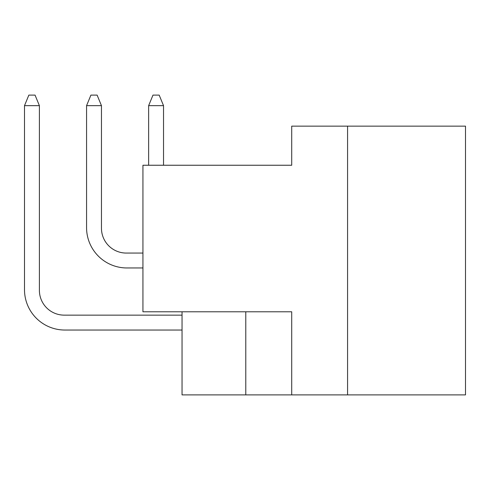 <?xml version="1.0" encoding="UTF-8"?>
<svg xmlns="http://www.w3.org/2000/svg" width="490" height="490" viewBox="0 0 490 490"><rect width="100%" height="100%" fill="white"/><g stroke="black" fill="none" stroke-linecap="round" stroke-linejoin="round"><path stroke-width="0.73" d="M465.5 394.891L465.5 126.144L291.715 126.144L291.715 165.246L142.939 165.246L142.939 311.787L291.715 311.787L291.715 394.891L465.5 394.891M182.041 311.787L182.041 394.891L291.715 394.891M347.575 126.144L347.575 394.891M245.784 311.787L245.784 394.891M182.041 315.137L64.221 315.137A24.825 24.825 0 0 1 39.396 290.307L39.396 105.662L24.5 105.662L24.5 289.688A40.345 40.345 0 0 0 64.845 330.033L182.041 330.033M142.939 253.067L126.291 253.067A24.825 24.825 0 0 1 101.461 228.242L101.461 105.662L86.565 105.662L86.565 227.623A40.345 40.345 0 0 0 126.91 267.963L142.939 267.963M148.635 105.662L148.635 165.246L148.635 105.662L148.635 165.246L148.635 105.662L148.635 165.246L148.635 105.662L148.635 165.246L148.635 105.662L148.635 165.246L148.635 105.662L148.635 165.246L148.635 105.662L148.635 165.246L148.635 105.662L148.635 165.246L148.635 105.662L152.978 95.109L159.183 95.109L163.531 105.662L148.635 105.662M64.221 315.137A24.825 24.825 0 0 1 39.396 290.307A24.825 24.825 0 0 0 64.221 315.137A24.825 24.825 0 0 1 39.396 290.307A24.825 24.825 0 0 0 64.221 315.137A24.825 24.825 0 0 1 39.396 290.307A24.825 24.825 0 0 0 64.221 315.137A24.825 24.825 0 0 1 39.396 290.307A24.825 24.825 0 0 0 64.221 315.137A24.825 24.825 0 0 1 39.396 290.307A24.825 24.825 0 0 0 64.221 315.137A24.825 24.825 0 0 1 39.396 290.307A24.825 24.825 0 0 0 64.221 315.137A24.825 24.825 0 0 1 39.396 290.307A24.825 24.825 0 0 0 64.221 315.137A24.825 24.825 0 0 1 39.396 290.307M24.5 289.688L24.5 105.662L24.5 289.688L24.5 105.662L24.5 289.688L24.5 105.662L24.5 289.688L24.5 105.662L24.5 289.688L24.5 105.662L24.5 289.688L24.5 105.662L24.5 289.688L24.5 105.662L24.5 289.688L24.5 105.662L28.843 95.109L35.053 95.109L39.396 105.662M126.291 253.067A24.825 24.825 0 0 1 101.461 228.242A24.825 24.825 0 0 0 126.291 253.067A24.825 24.825 0 0 1 101.461 228.242A24.825 24.825 0 0 0 126.291 253.067A24.825 24.825 0 0 1 101.461 228.242A24.825 24.825 0 0 0 126.291 253.067A24.825 24.825 0 0 1 101.461 228.242A24.825 24.825 0 0 0 126.291 253.067A24.825 24.825 0 0 1 101.461 228.242A24.825 24.825 0 0 0 126.291 253.067A24.825 24.825 0 0 1 101.461 228.242A24.825 24.825 0 0 0 126.291 253.067A24.825 24.825 0 0 1 101.461 228.242A24.825 24.825 0 0 0 126.291 253.067A24.825 24.825 0 0 1 101.461 228.242M86.565 227.623L86.565 105.662L86.565 227.623L86.565 105.662L86.565 227.623L86.565 105.662L86.565 227.623L86.565 105.662L86.565 227.623L86.565 105.662L86.565 227.623L86.565 105.662L86.565 227.623L86.565 105.662L86.565 227.623L86.565 105.662L90.913 95.109L97.118 95.109L101.461 105.662M163.531 165.246L163.531 105.662"/></g></svg>
